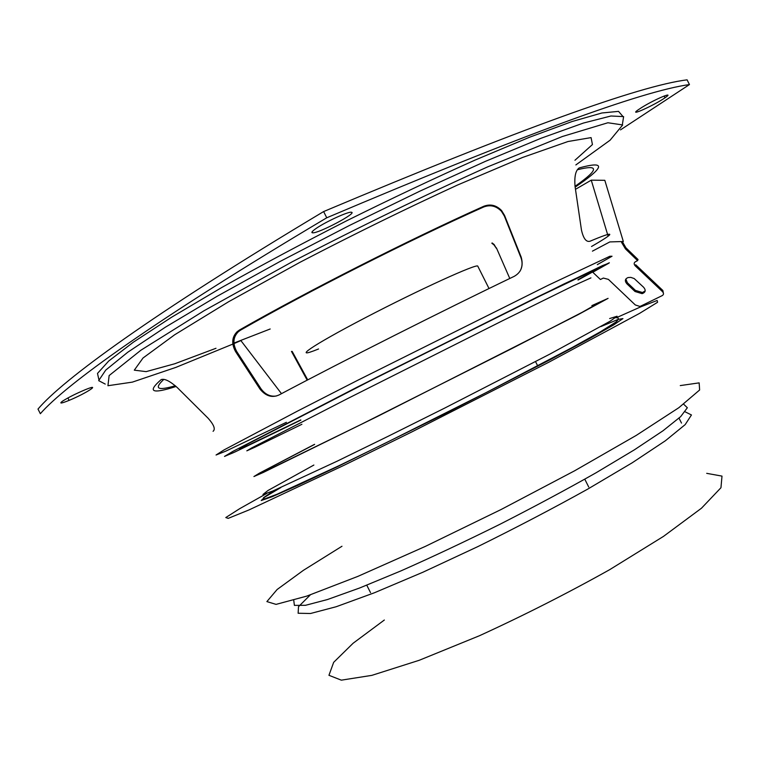 <?xml version="1.0" encoding="UTF-8"?>
<svg xmlns="http://www.w3.org/2000/svg" width="760" height="760" viewBox="0 0 760 760"><rect width="100%" height="100%" fill="white"/><g stroke="black" fill="none" stroke-linecap="round" stroke-linejoin="round"><path stroke-width="1.14" d="M310.346 594.871L298.509 606.689L298.12 613.244L310.507 613.5L336.176 606.736L374.404 592.771L422.921 572.223L477.926 546.563C516.344 527.582 552.881 508.469 587.528 489.221L632.253 462.764L665.389 440.752L685.188 424.612L691.457 414.969L685.14 411.815M706.714 473.347L722 476.111L720.955 487.73L701.48 508.212L663.489 536.389L609.663 569.677C567.444 593.294 524.048 615.306 479.474 635.721L419.263 660.269L371.849 675.364L341.325 680.162L328.947 675.298L333.668 662.331L353.115 643.245L384.332 620.027M680.267 385.586L699.153 382.869L699.628 389.994L678.832 407.712L636.177 435.442L574.626 470.791L501.106 509.514L425.429 546.355L357.894 576.375L306.631 596.153L276.06 604.38L266.883 601.597L277.115 589.513L303.401 570.332L341.981 546.25M266.855 493.401L239.666 508.697L225.796 517.55L228.2 518.367L248.976 509.941L344.536 465.044L411.873 431.898L549.033 362.111L639.749 313.272L657.59 302.271L657.163 300.466L640.784 306.831L616.464 317.68M314.583 444.315L259.302 473.224L253.925 476.539L263.216 472.501L377.777 416.28L577.79 314.83L608.095 298.357L591.869 305.606M599.203 302.594L582.245 312.265L513.067 347.956L361.475 424.27L267.245 470.269L261.877 472.387L269.22 468.141L314.64 444.391M592.857 272.203L609.035 263.093L602.604 265.544L537.614 296.856L356.687 387.391L232.712 451.487L224.76 456.266L233.149 452.798L288.353 426.227M215.992 348.279L174.772 363.755L146.138 371.63L134.292 370.167L143.041 357.988L174.686 334.761L228.541 301.777L299.82 262.38C353.542 234.403 406.068 208.639 457.387 185.089L522.462 157.5L567.986 141.522L591.081 137.607L592.439 144.552L574.95 160.255M591.527 246.497C616.369 232.132 615.866 230.375 590.026 241.224C586.255 242.316 583.395 238.583 581.457 230.014L575.016 186.19C574.284 176.453 575.653 170.382 579.13 167.998L579.586 167.817C604.894 160.977 604.875 166.411 579.538 184.119L575.158 187.141M176.13 386.469C152.009 394.221 146.965 391.989 160.987 379.772L161.32 379.553C164.654 378.48 169.936 381.111 177.166 387.467L208.24 418.361C213.987 424.916 215.602 429.229 213.075 431.309M235.534 351.528C231.344 343.653 231.876 337.041 237.148 331.692L239.381 330.068C306.251 291.83 408.918 239.789 483.759 206.273C490.418 203.746 496.375 205.19 501.609 210.586L504.545 215.393L521.217 257.203C523.611 265.99 521.265 272.374 514.178 276.365C444.191 309.938 343.197 360.876 279.024 394.962C272.042 398.069 265.696 396.102 259.977 389.053L235.534 351.528L236.721 351.528L261.05 388.863C265.269 394.506 270.389 396.881 276.412 395.988M492.09 242.934L494.104 244.501L496.308 248.254L494.019 244.91L491.862 243.266M292.173 351.405L307.724 379.876M307.173 380.161L291.479 351.405M496.403 247.855L509.779 278.483M520.011 271.187C522.376 266.94 522.69 262.438 520.952 257.678L504.374 216.087L501.448 211.299C496.233 205.922 490.314 204.487 483.692 206.986C409.592 240.065 306.555 292.286 240.511 330.173L238.298 331.787C233.073 337.088 232.55 343.672 236.721 351.528M163.837 379.373C153.681 388.806 157.51 390.925 175.322 385.748M575.035 186.304L576.317 185.392C598.899 169.413 599.231 164.207 577.325 169.784M98.838 379.43L97.489 373.426L108.699 361.038L133.38 342.171L171.513 317.281L221.844 287.46C260.69 265.63 302.423 243.342 347.044 220.59C391.913 198.341 434.691 178.125 475.37 159.952L529.321 137.322L572.042 121.543L601.901 112.984L618.535 111.368L622.554 116.033M477.822 266.238L477.793 266.19C477.774 262.969 419.035 289.683 365.142 317.822C311.125 345.971 290.748 360.325 318.554 348.973M326.752 217.787L323.627 211.565C149.995 315.505 62.577 380.048 38 409.06L40.346 413.706C65.16 385.177 152.883 321.233 326.752 217.787C521.075 135.432 641.981 91.019 689.453 84.569L620.483 129.884M316.188 228.409C325.736 221.73 348.878 211.156 351.471 212.268C357.476 212.914 318.687 233.453 312.664 232.835C310.935 232.712 312.113 231.239 316.188 228.409M62.538 401.156C68.381 397.442 75.971 393.623 85.31 389.69C102.619 382.594 86.013 393.462 69.112 400.377C61.094 403.608 58.9 403.864 62.538 401.156M642.095 107.264C655.567 98.904 675.649 90.63 665.038 97.755C654.664 105.079 627.693 117.287 637.934 109.991L642.095 107.264M67.934 398.05L67.346 398.269M323.627 211.565C518.187 129.675 639.341 85.756 687.087 79.838L689.453 84.569M608.105 236.16L591.251 180.158L604.817 180.31L623.333 241.518L621.585 242.44L625.47 248.909L637.592 260.632L638.029 259.521L625.917 247.798L622.535 241.936M637.592 260.632L635.426 261.734C633.811 262.808 633.755 264.185 635.255 265.867L635.692 264.746L662.862 290.491L663.508 293.787M625.822 279.062L627.389 282.767L635.445 290.405L642.494 292.524L645.183 290.88M635.255 265.867L662.454 291.612C663.917 293.246 663.841 294.576 662.245 295.592L640.803 306.09L639.778 306.403L635.293 304.95L608.389 279.376L603.355 278.055L600.419 279.499L592.781 272.251M626.962 283.879L635.028 291.517L642.077 293.645C645.582 292.429 646.105 290.31 643.635 287.28L634.172 278.54L630.8 277.381L628.054 277.552C624.91 278.91 624.549 281.029 626.962 283.879L627.389 282.767M592.429 251.151L609.833 241.917L623.333 241.518M591.251 180.158L575.481 189.325M683.639 404.177L687.344 407.749L680.684 416.613L662.986 430.787L634.391 449.825L596.039 472.786C566.247 489.62 534.175 506.806 499.814 524.343C465.253 541.471 432.326 556.975 401.052 570.846L359.746 587.955L327.417 599.554L305.491 605.311L294.395 605.378L293.74 600.267M280.849 487.55L264.765 497.116L261.231 500.526L272.004 496.774L297.73 485.393L337.392 466.716L444.353 414.067L550.392 359.594L589.028 338.884L613.51 325.014L622.943 318.601L618.098 319.409L600.827 326.61M609.634 318.544L617.063 316.245L609.995 321.29L550.059 354.008L444.6 408.139L387.904 436.401L337.174 461.168L272.593 491.112L262.969 494.465L268.005 490.485L313.87 465.053M301.901 424.289L254.819 447.26L246.819 450.841L251.75 447.906L346.798 399L501.828 321.081L573.031 285.978L590.938 277.875M577.952 279.718L592.79 271.577L592.401 271.035L540.284 295.877L371.716 380.038L248.112 443.792L239.305 448.97L246.876 445.882L300.77 419.919M597.322 264.632L612.038 256.234L609.871 256.253L548.444 285.161L357.865 380.209L297.416 411.141L224.086 449.891L216.049 455.012L225.796 451.145L286.377 422.303M300.865 420.08L235.115 451.905L224.504 456.427L233.187 451.212L376.038 377.577L563.73 284.069L609.349 262.751L578.056 280.022M520.952 257.678L521.217 257.203M504.374 216.087L504.545 215.393M483.759 206.273L483.692 206.986M240.511 330.173L239.381 330.068M261.05 388.863L259.977 389.053M160.987 379.772L161.709 379.401M579.586 167.817L578.692 168.273M240.35 340.822L233.975 343.596M232.826 344.09L176.016 367.337L132.354 382.128L107.939 385.719L109.136 375.563L140.875 350.236L203.936 310.792L292.267 261.763C360.097 226.556 425.22 194.921 487.644 166.877L562.343 136.515L607.895 122.759L622.678 124.944L610.109 140.191L575.852 164.939M622.459 123.956L623.618 116.612L610.973 115.995L583.423 123.053L541.034 138.263L485.402 161.357L419.909 191.13L349.486 225.445L279.946 261.526L216.999 296.352L165.291 327.247L127.803 352.203L105.716 370.11L98.667 380.637L105.251 384.085M233.938 343.073L270.19 328.985M635.028 291.517L635.445 290.405M662.454 291.612L662.862 290.491M679.031 418.142L681.501 423.082M366.766 585.19L370.528 592.639M584.782 479.19L588.715 487.017M615.572 317.709C619.115 317.528 619.257 318.962 615.999 322.002L600.486 331.759L572.403 347.405L486.124 392.606L384.275 443.697L338.856 465.756L277.134 494.209L264.242 499.082L263.492 497.733L273.799 490.608M501.609 210.586L501.448 211.299M237.148 331.692L238.298 331.787M281.485 393.661L240.891 340.603M312.664 232.835L312.132 231.771M69.112 400.377L67.896 397.964M665.038 97.755L664.164 96.007M477.793 266.19L489.022 288.534M535.543 361.608L537.842 366.187M642.077 293.645L642.494 292.524"/></g></svg>
